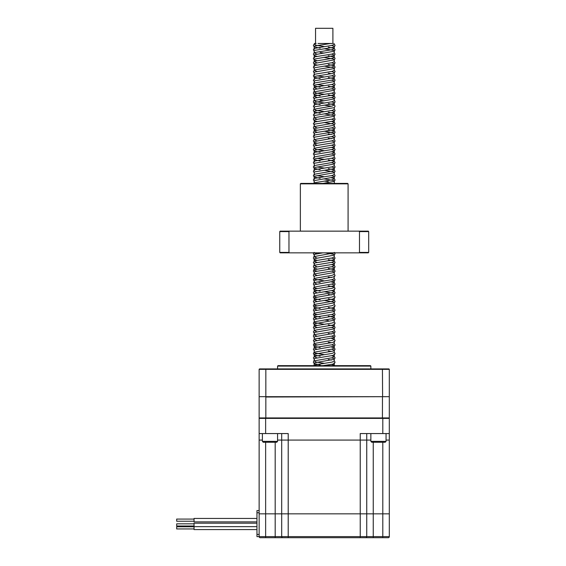 <?xml version="1.0" encoding="UTF-8"?>
<svg xmlns="http://www.w3.org/2000/svg" width="566" height="566" viewBox="0 0 566 566"><rect width="100%" height="100%" fill="white"/><g stroke="black" fill="none" stroke-linecap="round" stroke-linejoin="round"><path stroke-width="0.85" d="M388.983 396.681L265.843 397.007L265.843 417.941L259.136 417.941L259.568 418.38M389.309 397.007L389.309 417.941L265.843 417.941L266.006 418.38M382.475 396.681L382.432 418.38M389.309 417.941L388.87 418.38M265.963 396.681L259.461 396.681M265.843 396.681L265.843 369.343L389.309 369.343L388.87 368.912L382.432 368.912L382.602 396.681L259.136 396.681L259.136 369.343L259.568 368.912L382.432 368.912M370.433 365.657L278.012 365.657L277.573 366.089L370.864 366.089L370.433 365.657M259.136 397.007L259.136 417.941M389.309 369.343L389.309 396.681L382.602 396.681M266.006 368.912L265.843 369.343L259.136 369.343M370.864 368.912L370.864 366.089M365.657 537.7A1.082 1.082 0 0 0 366.74 536.618L373.249 536.618L373.249 537.7L360.238 537.7L388.219 537.7A1.082 1.082 0 0 0 389.309 536.618L389.309 513.836L382.8 513.836L389.309 513.836L389.309 440.072L386.054 440.072L389.309 440.072L389.309 433.563L360.238 433.563L360.238 440.072L281.698 440.072L281.698 433.563M366.74 433.563L366.74 440.072L370.864 440.072L281.698 440.072L281.698 513.836L275.189 513.836L288.207 513.836L281.698 513.836L281.698 536.618A1.082 1.082 0 0 0 282.781 537.7L275.189 537.7L282.781 537.7A1.082 1.082 0 0 1 281.698 536.618A1.082 1.082 0 0 0 282.781 537.7A1.082 1.082 0 0 1 281.698 536.618A1.082 1.082 0 0 0 282.781 537.7L288.207 537.7L288.207 513.836L360.238 513.836L288.207 513.836L288.207 433.563L259.136 433.563L259.136 418.38L389.309 418.38L389.309 433.563M277.573 440.072L281.698 440.072L277.573 440.072M259.136 510.582L256.964 510.582L256.964 536.618L259.136 536.618L259.136 513.836L275.189 513.836L259.136 513.836L259.136 440.072L262.391 440.072L259.136 440.072L259.136 433.563M382.8 537.7L382.8 513.836L366.74 513.836L382.8 513.836L382.8 442.244M288.207 537.7L360.238 537.7L360.238 536.618L366.74 536.618L366.74 513.836L360.238 513.836L366.74 513.836L366.74 440.072L360.238 440.072L360.238 536.618L259.136 536.618A1.082 1.082 0 0 0 260.219 537.7A1.082 1.082 0 0 1 259.136 536.618M194.053 526.769L176.691 526.769L176.691 528.941L194.053 528.941M194.053 523.175L256.964 523.175L194.053 523.175L194.053 529.592L256.964 529.592M275.189 442.244L275.189 537.7L260.219 537.7M176.691 523.826L194.053 523.826L176.691 523.826L176.691 525.998L194.053 525.998L176.691 525.998M256.964 518.421L194.053 518.421L194.053 521.887L256.964 521.887M194.053 519.072L176.691 519.072L176.691 521.236L194.053 521.236M318.014 43.49L332.284 43.49M333.919 43.49L334.287 44.106L332.391 45.294L314.158 48.45L314.18 46.858L314.753 46.016L330.424 43.49M314.519 43.49L316.161 43.49L314.158 44.106L314.519 43.49M332.9 43.49L332.9 28.3L315.545 28.3L315.545 43.49M386.054 441.374L370.864 441.374L371.735 442.244L385.184 442.244L386.054 441.374L386.054 433.563M262.391 441.374L263.261 442.244L276.71 442.244L277.573 441.374L262.391 441.374L262.391 433.563M359.474 231.586L358.922 231.147L368.261 231.147L368.692 231.586L368.692 252.408L359.474 252.408L359.474 231.586L368.692 231.586M289.516 231.147L280.177 231.147L279.745 231.586L288.971 231.586L289.516 231.147L358.922 231.147M368.692 252.408L368.261 252.846L358.922 252.846L359.474 252.408M279.745 231.586L279.745 252.408L288.971 252.408L288.971 231.586M358.922 252.846L280.177 252.846L279.745 252.408M348.083 231.147L348.083 183.851L300.355 183.851L300.355 231.147M348.083 183.851L347.651 183.419L300.787 183.419L300.355 183.851M288.971 252.408L289.516 252.846M265.645 433.563L265.645 418.38M382.8 433.563L382.8 418.38M265.645 442.244L265.645 537.7M373.249 442.244L373.249 536.618L389.309 536.618A1.082 1.082 0 0 1 388.219 537.7M256.964 512.754L259.136 512.754M256.964 534.446L259.136 534.446M334.4 365.657L333.692 364.936L331.428 364.398M324.219 363.322L316.054 362.042L314.158 360.853L332.391 357.705L334.287 356.516L331.428 355.717M324.219 354.649L314.491 352.922M320.144 356.24L314.18 354.932L313.373 353.545L314.158 352.179L332.391 349.024L334.287 347.842L331.428 347.043M317.01 344.871L314.491 344.248M320.144 347.559L314.18 346.25L313.373 344.864L314.158 343.498L332.391 340.35L334.287 339.161L331.428 338.362M317.01 336.19L314.158 334.824L314.753 334.563L332.391 331.669L334.287 330.48L334.265 328.896L333.692 328.054L331.428 327.516M317.01 327.516L314.158 326.143L314.753 325.882L332.391 322.988L334.287 321.806L334.265 320.215L333.692 319.373L331.428 318.835M328.301 320.476L324.219 319.932M317.01 318.835L314.158 317.469L314.753 317.208L332.391 314.314L334.287 313.125L334.265 311.541L333.692 310.699L331.428 310.161M317.01 310.161L314.158 308.788L314.753 308.527L332.391 305.633L334.287 304.451L334.265 302.86L333.692 302.018L324.219 300.412M317.01 301.48L314.158 300.107L314.753 299.853L332.391 296.959L334.287 295.77L334.265 294.186L333.692 293.344L324.219 291.731M331.428 294.971L328.301 294.44M317.01 292.799L314.158 291.433L314.753 291.172L332.391 288.278L334.287 287.096L328.301 285.766M317.01 284.125L314.158 282.752L314.753 282.491L332.391 279.604L334.287 278.415L333.975 276.088M331.428 277.616L328.301 277.085M317.01 275.444L314.158 274.078L314.753 273.817L332.391 270.923L334.287 269.734L328.301 268.404M317.01 266.77L314.158 265.397L314.753 265.136L332.391 262.242L334.287 261.06L328.301 259.73M317.01 258.089L314.158 256.723L314.753 256.462L334.4 252.846M334.4 183.419L334.265 181.368L333.692 180.526L324.219 178.913M328.301 181.629L324.219 181.085M314.491 179.365L314.158 178.615L314.753 178.361L332.391 175.467L334.287 174.278L334.265 172.687L333.692 171.852L324.219 170.239M314.491 170.684L314.158 169.941L314.753 169.68L332.391 166.786L334.287 165.597L334.265 164.013L333.692 163.171L331.428 162.633M314.491 162.01L314.158 161.26L314.753 160.999L332.391 158.112L334.287 156.924L334.265 155.332L333.692 154.49L331.428 153.952M314.491 153.329L314.158 152.587L314.753 152.325L332.391 149.431L334.287 148.242L331.428 147.443M317.01 145.278L314.158 143.906L314.753 143.644L332.391 140.75L334.287 139.569L334.265 137.977L333.692 137.135L331.428 136.597M331.428 138.769L328.301 138.238M314.491 135.974L314.158 135.224L314.753 134.97L332.391 132.076L334.287 130.888L328.301 129.557M317.01 127.923L314.158 126.551L332.391 123.395L334.287 122.214L331.428 121.414M317.01 119.242L314.158 117.87L314.753 117.615L332.391 114.721L334.287 113.533L328.301 112.202M324.219 111.665L316.054 110.377L314.158 109.196L332.391 106.04L334.287 104.852L328.301 103.528M324.219 102.984L316.054 101.703L314.158 100.515L332.391 97.359L334.287 96.178L328.301 94.847M324.219 94.303L316.054 93.022L314.158 91.841L332.391 88.685L334.287 87.497L328.301 86.166M324.219 85.629L317.01 84.532M314.491 83.902L314.158 83.16L314.753 82.898L332.391 80.004L334.287 78.823L328.301 77.492M324.219 76.948L317.01 75.851M314.491 75.228L314.158 74.479L314.753 74.224L332.391 71.33L334.287 70.142L334.265 68.557L333.692 67.715L324.219 66.102M314.491 66.547L314.158 65.805L314.753 65.543L332.391 62.649L334.287 61.468L334.265 59.876L333.692 59.034L324.219 57.421M314.491 57.873L314.158 57.124L314.753 56.862L332.391 53.975L334.287 52.787L334.265 51.195L335.065 49.815L334.287 48.45L328.301 47.119M314.491 49.192L314.158 48.45L313.373 49.815L314.18 51.195L314.753 50.36L332.391 47.466L334.265 46.858L333.692 46.016L331.428 45.478M322.917 365.657L332.391 364.214L334.265 363.605L333.975 362.87M320.144 364.914L314.18 363.605L313.373 362.219L314.753 358.427L332.391 355.533L334.265 354.932L333.975 354.189M314.158 352.179L314.18 350.587L314.753 349.746L334.265 346.25L333.692 345.409L331.428 344.871M314.158 343.498L314.18 341.914L314.753 341.072L334.265 337.569L333.692 336.735L331.428 336.19M317.01 340.534L314.158 339.161L314.18 337.569L313.373 336.19L314.753 332.391L334.265 328.896L335.065 327.509L334.287 326.143L328.301 324.813M317.01 325.344L314.18 324.559L314.753 323.717L334.265 320.215L335.065 318.828L334.287 317.469L328.301 316.139M320.144 317.186L314.18 315.878L314.753 315.036L334.265 311.541L335.065 310.154L334.287 308.788L328.301 307.458M320.144 308.512L314.18 307.197L314.753 306.362L334.265 302.86L335.065 301.473L334.287 300.107L328.301 298.777M320.144 299.831L314.18 298.523L314.753 297.681L334.265 294.186L335.065 292.799L334.287 291.433L331.428 290.634M320.144 291.157L314.18 289.842L314.753 289L332.391 286.113L334.265 285.505L333.692 284.663L331.428 284.125M320.144 282.476L317.01 281.953M317.01 331.853L314.158 330.48L314.18 328.896L313.373 327.509L314.158 326.143L314.18 324.559L313.373 323.172L314.158 321.806L314.18 320.215L313.373 318.828L314.158 317.469L314.18 315.878L313.373 314.491L314.158 313.125L314.18 311.541L313.373 310.154L314.158 308.788L314.18 307.197L313.373 305.817L314.158 304.451L314.18 302.86L313.373 301.473L314.158 300.107L314.18 298.523L313.373 297.136L314.158 295.77L314.18 294.186L313.373 292.799L314.158 291.433L314.18 289.842L313.373 288.455L314.158 287.096L314.18 285.505L313.373 284.118L314.753 280.326L334.265 276.824L335.065 275.444L334.287 274.078L334.265 272.487L333.692 271.645L331.428 271.107M314.18 281.168L313.373 279.781L314.158 278.415L314.18 276.824L313.373 275.444L314.753 271.645L332.391 268.751L334.265 268.15L333.692 267.308L331.428 266.77M317.01 268.935L314.18 268.15L313.373 266.763L314.753 262.971L332.391 260.077L334.265 259.469L333.692 258.627L331.428 258.089M317.01 260.261L314.18 259.469L313.373 258.082L314.753 254.29L322.917 252.846M322.917 183.419L334.265 181.368L335.065 179.981L334.287 178.615L331.428 177.816M320.144 178.34L314.18 177.031L314.753 176.189L334.265 172.687L335.065 171.307L334.287 169.941L328.301 168.611M320.144 169.659L314.18 168.35L314.753 167.508L334.265 164.013L335.065 162.626L334.287 161.26L328.301 159.93M320.144 160.985L314.18 159.676L314.753 158.834L334.265 155.332L335.065 153.945L334.287 152.587L331.428 151.787M320.144 152.304L314.18 150.995L314.753 150.153L332.391 147.259L334.265 146.658L333.692 145.816L331.428 145.278M317.01 143.106L314.18 142.314L314.753 141.479L334.265 137.977L335.065 136.59L333.692 132.798L324.219 131.185M317.01 140.934L314.158 139.569L314.18 137.977L313.373 136.59L314.753 132.798L332.391 129.904L334.265 129.303L333.692 128.461L331.428 127.923M317.01 130.088L314.18 129.303L313.373 127.916L314.753 124.117L332.391 121.23L334.265 120.622L333.692 119.78L331.428 119.242M317.01 121.414L314.18 120.622L313.373 119.235L314.753 115.443L332.391 112.549L334.265 111.941L333.692 111.106L331.428 110.561M320.144 113.257L314.18 111.941L313.373 110.561L314.753 106.762L332.391 103.868L334.265 103.267L333.692 102.425L331.428 101.887M324.219 100.812L320.144 100.239M320.144 104.576L314.18 103.267L313.373 101.88L314.753 98.088L332.391 95.194L334.265 94.586L333.692 93.744L331.428 93.206M320.144 95.902L314.18 94.586L313.373 93.199L314.753 89.407L332.391 86.513L334.265 85.912L333.692 85.07L331.428 84.532M320.144 87.221L314.18 85.912L313.373 84.525L314.753 80.733L332.391 77.839L334.265 77.231L333.692 76.389L331.428 75.851M320.144 78.54L314.18 77.231L313.373 75.844L314.158 74.479L314.18 72.894L314.753 72.052L334.265 68.557L335.065 67.17L334.287 65.805L328.301 64.474M317.01 65.005L314.18 64.213L314.753 63.371L334.265 59.876L335.065 58.489L334.287 57.124L328.301 55.793M317.01 56.324L314.18 55.539L314.753 54.697L334.265 51.195M333.975 50.459L324.219 48.747M320.144 48.167L314.18 46.858L313.373 45.471L314.158 44.106L316.054 45.294L324.219 46.575M325.521 365.657L324.219 365.495M314.038 365.657L314.18 363.605L314.753 362.764L334.265 359.269L333.692 358.427L331.428 357.889M317.01 357.889L314.158 356.516L314.18 354.932L314.753 354.09L332.391 351.196L334.265 350.587L333.692 349.746L331.428 349.208M317.01 349.208L314.158 347.842L314.18 346.25L314.753 345.409L332.391 342.515L334.265 341.914L333.975 341.171M320.144 338.885L317.01 338.362M314.18 337.569L314.753 336.735L334.265 333.233L333.692 332.391L331.428 331.853M314.18 328.896L314.753 328.054L332.391 325.16L334.265 324.559L333.975 323.816M314.18 320.215L314.753 319.373L334.265 315.878L333.692 315.036L331.428 314.498M314.18 311.541L314.753 310.699L332.391 307.805L334.265 307.197L333.975 306.461M314.18 302.86L314.753 302.018L332.391 299.124L334.265 298.523L333.975 297.78M314.18 294.186L314.753 293.344L332.391 290.45L334.265 289.842L333.975 289.106M314.18 285.505L314.753 284.663L334.265 281.168L333.692 280.326L331.428 279.788M314.18 276.824L314.753 275.989L334.265 272.487L335.065 271.1L334.287 269.734L334.265 268.15L335.065 266.763L334.287 265.397L331.428 264.598M314.18 272.487L313.373 271.1L314.753 267.308L332.391 264.414L334.265 263.813L333.692 262.971L331.428 262.426M317.01 262.426L314.158 261.06L314.18 259.469L314.753 258.627L334.265 255.132L333.692 254.29L325.521 252.846M314.038 183.419L314.18 181.368L314.753 180.526L334.265 177.031L333.692 176.189L331.428 175.651M314.491 175.028L314.18 172.687L314.753 171.852L332.391 168.958L334.265 168.35L333.692 167.508L331.428 166.97M314.491 166.347L314.18 164.013L314.753 163.171L332.391 160.277L334.265 159.676L333.692 158.834L331.428 158.296M314.491 157.666L314.18 155.332L314.753 154.49L332.391 151.603L334.265 150.995L333.692 150.153L331.428 149.615M324.219 150.712L316.054 149.431L314.158 148.242L314.18 146.658L314.753 145.816L332.391 142.922L334.265 142.314L333.692 141.479L331.428 140.934M314.18 137.977L314.753 137.135L334.265 133.64L335.065 132.253L334.287 130.888L334.265 129.303L335.065 127.916L333.692 124.117L324.219 122.511M317.01 132.26L314.158 130.888L314.18 129.303L314.753 128.461L332.391 125.567L334.265 124.959L335.065 123.572L334.287 122.214L334.265 120.622L335.065 119.235L334.287 117.87L334.265 116.285L335.065 114.898L334.287 113.533L334.265 111.941L335.065 110.561L334.287 109.196L334.265 107.604L335.065 106.217L334.287 104.852L334.265 103.267L335.065 101.88L333.692 98.088L331.428 97.55M314.491 122.956L314.18 120.622L314.753 119.78L334.265 116.285M333.975 115.542L324.219 113.83M314.491 114.275L314.18 111.941L314.753 111.106L334.265 107.604M331.428 106.224L324.219 105.156M314.491 105.601L314.18 103.267L314.753 102.425L334.265 98.93L335.065 97.543L334.287 96.178L334.265 94.586L335.065 93.199L334.287 91.841L334.265 90.249L333.692 89.407L331.428 88.869M317.01 97.55L314.158 96.178L314.18 94.586L314.753 93.744L334.265 90.249L335.065 88.862L334.287 87.497L334.265 85.912L335.065 84.525L334.287 83.16L334.265 81.568L333.692 80.733L331.428 80.188M317.01 88.869L314.158 87.497L314.18 85.912L314.753 85.07L334.265 81.568L335.065 80.188L334.287 78.823L334.265 77.231L335.065 75.844L334.287 74.479L334.265 72.894L333.692 72.052L331.428 71.514M314.491 79.565L314.18 77.231L314.753 76.389L332.391 73.495L334.265 72.894L335.065 71.507L334.287 70.142M317.01 71.514L314.158 70.142L314.18 68.557L314.753 67.715L332.391 64.821L334.265 64.213L333.692 63.371L331.428 62.833M317.01 60.668L314.18 59.876L314.753 59.034L334.265 55.539L333.692 54.697L331.428 54.159M324.219 53.084L320.144 52.511M313.67 365.657L314.753 364.936L332.391 362.042L334.287 360.853L334.265 359.269L335.065 357.882L334.287 356.516L334.265 354.932L335.065 353.545L334.287 352.179L334.265 350.587L335.065 349.201L334.287 347.842L334.265 346.25L335.065 344.864L334.287 343.498L334.265 341.914L335.065 340.527L334.287 339.161L334.265 337.569L335.065 336.19L334.287 334.824L334.265 333.233L335.065 331.846L334.287 330.48M331.428 360.054L328.301 359.523M314.18 359.269L313.373 357.882L314.753 356.255L332.391 353.361L334.287 352.179M331.428 351.38L328.301 350.849M314.18 350.587L313.373 349.201L314.753 347.581L332.391 344.687L334.287 343.498M331.428 342.699L328.301 342.168M314.18 341.914L313.373 340.527L314.753 338.9L332.391 336.006L334.287 334.824M331.428 334.025L328.301 333.494M314.18 333.233L313.373 331.846L314.753 330.226L332.391 327.332L334.287 326.143L334.265 324.559L335.065 323.172L334.287 321.806M324.219 324.276L314.491 322.549M314.158 321.806L332.391 318.651L334.287 317.469L334.265 315.878L335.065 314.491L334.287 313.125M317.01 314.498L314.491 313.875M314.158 313.125L332.391 309.977L334.287 308.788L334.265 307.197L335.065 305.817L334.287 304.451M317.01 305.817L314.491 305.194M314.158 304.451L332.391 301.296L334.287 300.107L334.265 298.523L335.065 297.136L334.287 295.77M317.01 297.143L314.491 296.52M314.158 295.77L332.391 292.615L334.287 291.433L334.265 289.842L335.065 288.455L334.287 287.096L334.265 285.505L335.065 284.118L334.287 282.752L331.428 281.953M317.01 288.462L314.491 287.839M314.158 287.096L332.391 283.941L334.287 282.752L334.265 281.168L335.065 279.781L334.287 278.415M324.219 280.885L314.491 279.158M314.158 278.415L332.391 275.26L334.287 274.078M317.01 271.107L314.491 270.484M314.158 269.734L332.391 266.586L334.287 265.397L334.265 263.813L335.065 262.426L334.287 261.06L334.265 259.469L335.065 258.082L334.287 256.723L334.265 255.132L335.065 253.745L334.287 252.379M314.18 263.813L313.373 262.426L314.753 260.799L332.391 257.905L334.287 256.723M317.01 253.752L314.038 252.846M313.67 183.419L314.753 182.698L332.391 179.804L334.287 178.615L334.265 177.031L335.065 175.644L334.287 174.278M324.219 176.748L317.01 175.651M314.18 181.368L313.373 179.981L314.158 178.615L314.18 177.031L313.373 175.644L314.158 174.278L332.391 171.123L334.287 169.941L334.265 168.35L335.065 166.963L334.287 165.597M324.219 168.067L317.01 166.97M314.18 172.687L313.373 171.307L314.158 169.941L314.18 168.35L313.373 166.963L314.158 165.597L332.391 162.449L334.287 161.26L334.265 159.676L335.065 158.289L334.287 156.924M324.219 159.393L317.01 158.296M314.18 164.013L313.373 162.626L314.158 161.26L314.18 159.676L313.373 158.289L314.158 156.924L332.391 153.768L334.287 152.587L334.265 150.995L335.065 149.608L334.287 148.242L334.265 146.658L335.065 145.271L334.287 143.906L334.265 142.314L335.065 140.934L334.287 139.569M314.18 155.332L313.373 153.945L314.158 152.587L314.18 150.995L313.373 149.608L314.158 148.242L332.391 145.094L334.287 143.906M314.18 146.658L313.373 145.271L314.158 143.906L314.18 142.314L313.373 140.934L314.158 139.569L332.391 136.413L334.287 135.224M331.428 134.425L328.301 133.901M314.18 133.64L313.373 132.253L314.753 130.626L332.391 127.739L334.287 126.551M314.18 124.959L313.373 123.572L314.753 121.952L332.391 119.058L334.287 117.87M314.18 116.285L313.373 114.898L314.753 113.271L332.391 110.377L334.287 109.196M314.18 107.604L313.373 106.217L314.753 104.597L332.391 101.703L334.287 100.515M314.18 98.93L313.373 97.543L314.753 95.916L332.391 93.022L334.287 91.841M314.18 90.249L313.373 88.862L314.753 87.235L332.391 84.348L334.287 83.16M314.18 81.568L313.373 80.188L314.753 78.561L332.391 75.667L334.287 74.479M331.428 73.679L328.301 73.148M314.18 72.894L313.373 71.507L314.753 69.88L332.391 66.986L334.287 65.805L334.265 64.213L335.065 62.826L334.287 61.468M317.01 62.833L314.158 61.468L314.753 61.206L332.391 58.312L334.287 57.124L334.265 55.539L335.065 54.152L334.287 52.787M317.01 54.159L314.158 52.787L314.753 52.525L332.391 49.631L334.287 48.45L334.265 46.858L335.065 45.471L334.287 44.106M277.573 368.912L277.573 366.089M256.964 526.649L194.053 526.649M334.768 365.657L334.287 365.197L334.265 363.605L335.065 362.219L334.287 360.853M314.18 68.557L313.373 67.17L314.158 65.805L314.18 64.213L313.373 62.826L314.158 61.468L314.18 59.876L313.373 58.489L314.158 57.124L314.18 55.539L313.373 54.152L314.158 52.787L314.18 51.195M314.18 255.132L313.373 253.745L314.158 252.379M334.768 183.419L334.287 182.96M370.864 441.374L370.864 433.563M277.573 441.374L277.573 433.563"/></g></svg>
